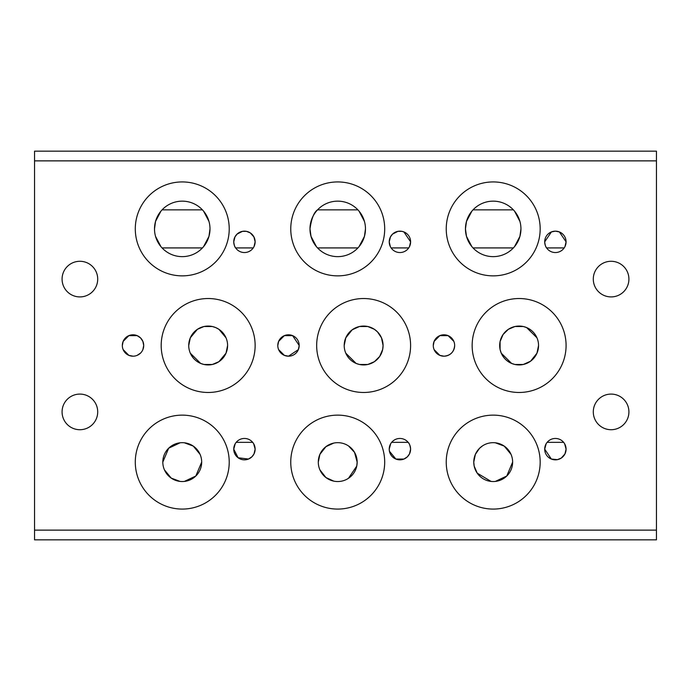 <?xml version="1.0" encoding="UTF-8"?>
<svg xmlns="http://www.w3.org/2000/svg" width="691" height="691" viewBox="0 0 691 691"><rect width="100%" height="100%" fill="white"/><g stroke="black" fill="none" stroke-linecap="round" stroke-linejoin="round"><path stroke-width="1.04" d="M593.293 411.896A17.811 17.811 0 0 1 611.103 394.086A17.811 17.811 0 0 1 628.914 411.896A17.811 17.811 0 0 1 611.103 429.716A17.811 17.811 0 0 1 593.293 411.896M62.078 411.896A17.811 17.811 0 0 1 79.897 394.086A17.811 17.811 0 0 1 97.707 411.896A17.811 17.811 0 0 1 79.897 429.716A17.811 17.811 0 0 1 62.078 411.896M62.078 279.095A17.811 17.811 0 0 1 79.897 261.284A17.811 17.811 0 0 1 97.707 279.095A17.811 17.811 0 0 1 79.897 296.914A17.811 17.811 0 0 1 62.078 279.095M593.293 279.095A17.811 17.811 0 0 1 611.103 261.284A17.811 17.811 0 0 1 628.914 279.095A17.811 17.811 0 0 1 611.103 296.914A17.811 17.811 0 0 1 593.293 279.095M454.661 345.5A10.685 10.685 0 0 1 443.968 356.193A10.685 10.685 0 0 1 433.274 345.5A10.685 10.685 0 0 1 443.968 334.807A10.685 10.685 0 0 1 454.661 345.5C454.022 352.013 450.454 355.58 443.968 356.193L439.83 355.355L434.112 349.629M433.283 345.5L434.112 341.371L439.83 335.645L448.096 335.636L453.823 341.371M446.239 462.106A46.962 46.962 0 0 1 493.201 415.136A46.962 46.962 0 0 1 540.172 462.106A46.962 46.962 0 0 1 493.201 509.077A46.962 46.962 0 0 1 446.239 462.106M472.152 345.5A46.962 46.962 0 0 1 519.114 298.529A46.962 46.962 0 0 1 566.084 345.5A46.962 46.962 0 0 1 519.114 392.471A46.962 46.962 0 0 1 472.152 345.5M446.239 228.894A46.962 46.962 0 0 1 493.201 181.932A46.962 46.962 0 0 1 540.172 228.894A46.962 46.962 0 0 1 493.201 275.864A46.962 46.962 0 0 1 446.239 228.894M491.085 481.428L477.213 473.162L474.181 466.088L473.767 462.106A19.434 19.434 0 0 1 493.201 442.672A19.434 19.434 0 0 1 512.636 462.106L506.779 476.013L495.317 481.428M512.636 462.106A19.434 19.434 0 0 1 493.201 481.541A19.434 19.434 0 0 1 473.767 462.106L475.373 454.358L479.459 448.364L482.465 445.902M495.317 442.784L504.24 446.11L511.029 454.358M277.799 345.5L278.637 341.371L284.355 335.645L292.63 335.645L299.186 345.5A10.685 10.685 0 0 1 288.493 356.193A10.685 10.685 0 0 1 277.799 345.5A10.685 10.685 0 0 1 288.493 334.807A10.685 10.685 0 0 1 299.186 345.5L298.348 349.629L288.493 356.193L284.355 355.355L278.637 349.629M290.756 462.106A46.962 46.962 0 0 1 337.726 415.136A46.962 46.962 0 0 1 384.688 462.106A46.962 46.962 0 0 1 337.726 509.077A46.962 46.962 0 0 1 290.756 462.106M316.668 345.5A46.962 46.962 0 0 1 363.639 298.529A46.962 46.962 0 0 1 410.601 345.5A46.962 46.962 0 0 1 363.639 392.471A46.962 46.962 0 0 1 316.668 345.5M290.764 228.894A46.962 46.962 0 0 1 337.726 181.932A46.962 46.962 0 0 1 384.697 228.894A46.962 46.962 0 0 1 337.726 275.864A46.962 46.962 0 0 1 290.764 228.894M122.324 345.5A10.685 10.685 0 0 1 133.018 334.807A10.685 10.685 0 0 1 143.702 345.5A10.685 10.685 0 0 1 133.018 356.193A10.685 10.685 0 0 1 122.324 345.5M122.333 345.5L123.162 341.371L128.88 335.645L137.155 335.645L140.575 337.942L142.873 341.371L143.711 345.5L142.873 349.629M135.289 462.106A46.962 46.962 0 0 1 182.251 415.136A46.962 46.962 0 0 1 229.222 462.106A46.962 46.962 0 0 1 182.251 509.077A46.962 46.962 0 0 1 135.289 462.106M161.193 345.5A46.962 46.962 0 0 1 208.164 298.529A46.962 46.962 0 0 1 255.134 345.5A46.962 46.962 0 0 1 208.164 392.471A46.962 46.962 0 0 1 161.193 345.5M135.289 228.894A46.962 46.962 0 0 1 182.251 181.932A46.962 46.962 0 0 1 229.222 228.894A46.962 46.962 0 0 1 182.251 275.864A46.962 46.962 0 0 1 135.289 228.894M348.463 445.902L354.526 452.337L357.161 462.106A19.434 19.434 0 0 1 337.726 481.541A19.434 19.434 0 0 1 318.292 462.106A19.434 19.434 0 0 1 337.726 442.672A19.434 19.434 0 0 1 357.161 462.106L356.746 466.088L348.463 478.31M318.292 462.106L319.898 454.358L325.91 446.68L333.779 443.078M201.686 462.106A19.434 19.434 0 0 1 182.251 481.541A19.434 19.434 0 0 1 162.817 462.106A19.434 19.434 0 0 1 182.251 442.672A19.434 19.434 0 0 1 201.686 462.106L195.829 476.013L184.367 481.428M162.817 462.106L168.673 448.2L180.135 442.784M184.367 442.784L193.29 446.11L200.079 454.358M564.651 443.812L566.076 449.15A10.685 10.685 0 0 1 555.391 459.843A10.685 10.685 0 0 1 544.698 449.15A10.685 10.685 0 0 1 555.391 438.457A10.685 10.685 0 0 1 566.076 449.15L564.953 453.927L561.282 458.073L557.421 459.645L551.349 459.049L544.698 449.15L546.132 443.812M391.667 442.352L408.165 442.352C409.305 443.207 410.117 445.47 410.601 449.15A10.685 10.685 0 0 1 399.916 459.843A10.685 10.685 0 0 1 389.223 449.15A10.685 10.685 0 0 1 399.916 438.457A10.685 10.685 0 0 1 410.601 449.15L409.478 453.927L407.379 456.803L403.959 459.049L395.874 459.049L389.43 451.223L389.232 449.15L390.657 443.812M253.701 443.812L255.134 449.15L254.003 453.927L251.904 456.803L248.484 459.049L238.101 457.753L233.748 449.15A10.685 10.685 0 0 1 244.441 438.457A10.685 10.685 0 0 1 255.126 449.15A10.685 10.685 0 0 1 244.441 459.843A10.685 10.685 0 0 1 233.748 449.15L235.182 443.812M471.901 246.678L466.494 236.408L465.458 228.894A27.744 27.744 0 0 1 493.201 201.15A27.744 27.744 0 0 1 520.945 228.894L519.908 236.408L514.501 246.678M514.501 211.109L519.908 221.379M520.945 228.894A27.744 27.744 0 0 1 493.201 256.637A27.744 27.744 0 0 1 465.458 228.894L466.494 221.379L471.901 211.109M564.184 247.922L546.598 247.922C545.717 247.119 545.087 245.098 544.698 241.85A10.685 10.685 0 0 1 555.391 231.157A10.685 10.685 0 0 1 566.076 241.85L564.979 246.583M544.698 241.85L551.401 231.934L555.391 231.157L559.382 231.934L566.076 241.85A10.685 10.685 0 0 1 555.391 252.543A10.685 10.685 0 0 1 544.698 241.85M316.426 246.678L311.019 236.408L309.983 228.894A27.744 27.744 0 0 1 337.726 201.15A27.744 27.744 0 0 1 365.47 228.894L364.433 236.408L359.026 246.678M359.026 211.109L364.433 221.379M365.47 228.894A27.744 27.744 0 0 1 337.726 256.637A27.744 27.744 0 0 1 309.983 228.894C311.511 218.503 314.034 212.154 317.54 209.865L357.912 209.865M209.995 228.894A27.744 27.744 0 0 1 182.251 256.637A27.744 27.744 0 0 1 154.508 228.894A27.744 27.744 0 0 1 182.251 201.15A27.744 27.744 0 0 1 209.995 228.894L208.958 236.408L203.551 246.678M203.551 211.109L208.958 221.379M154.508 228.894L155.544 221.379L160.951 211.109M390.329 246.583L389.232 241.85A10.685 10.685 0 0 1 399.916 231.157A10.685 10.685 0 0 1 410.609 241.85A10.685 10.685 0 0 1 399.916 252.543A10.685 10.685 0 0 1 389.232 241.85L390.432 236.918L392.54 234.119L397.912 231.347L401.92 231.347L403.907 231.934L410.601 241.85L409.504 246.583M253.234 247.922L235.648 247.922C234.767 247.119 234.137 245.098 233.748 241.85A10.685 10.685 0 0 1 244.441 231.157A10.685 10.685 0 0 1 255.126 241.85A10.685 10.685 0 0 1 244.441 252.543A10.685 10.685 0 0 1 233.748 241.85L234.957 236.918L237.065 234.119L242.437 231.347L246.445 231.347L250.263 232.884L253.925 236.918L255.134 241.85L254.029 246.583M538.548 345.5A19.434 19.434 0 0 1 519.114 364.934A19.434 19.434 0 0 1 499.679 345.5A19.434 19.434 0 0 1 519.114 326.066A19.434 19.434 0 0 1 538.548 345.5L536.959 353.196L530.576 361.194L523.286 364.485L514.942 364.485L511.59 363.423L501.269 353.196L500.085 349.456L500.085 341.544L503.065 334.539L508.343 329.322L514.942 326.515L523.286 326.515L526.637 327.577L536.959 337.804M344.204 345.5L345.794 337.804L352.177 329.806L359.467 326.515L367.811 326.515L374.41 329.322L377.502 331.887L381.484 337.804L383.073 345.5A19.434 19.434 0 0 1 363.639 364.934A19.434 19.434 0 0 1 344.204 345.5A19.434 19.434 0 0 1 363.639 326.066A19.434 19.434 0 0 1 383.073 345.5L382.667 349.456L379.687 356.461L374.41 361.678L367.811 364.485L359.467 364.485L356.115 363.423L345.794 353.196M227.598 345.5A19.434 19.434 0 0 1 208.164 364.934A19.434 19.434 0 0 1 188.729 345.5A19.434 19.434 0 0 1 208.164 326.066A19.434 19.434 0 0 1 227.598 345.5L226.009 353.196L218.935 361.678L212.336 364.485L203.992 364.485L200.64 363.423L190.319 353.196M188.729 345.5L190.319 337.804L197.393 329.322L203.992 326.515L212.336 326.515L215.687 327.577L218.935 329.322L226.009 337.804M656.45 536.993L656.45 530.127L34.55 530.127L34.55 539.844L656.45 539.844L656.45 536.993M34.55 154.007L34.55 160.873L656.45 160.873L656.45 151.156L34.55 151.156L34.55 154.007M656.45 160.873L656.45 530.127M140.575 353.058L137.155 355.355M133.018 356.193L128.88 355.355L123.162 349.629M408.709 247.922L391.123 247.922M202.437 247.922L162.065 247.922M160.951 246.678L155.544 236.408M162.065 209.865L202.437 209.865M357.912 247.922L317.54 247.922M513.387 247.922L473.015 247.922M473.015 209.865L513.387 209.865M236.192 442.352L252.69 442.352M180.135 481.428L171.213 478.103L164.423 469.854M333.779 481.135L325.91 477.533L319.898 469.854M547.142 442.352L563.64 442.352M34.55 530.127L34.55 160.873"/></g></svg>
